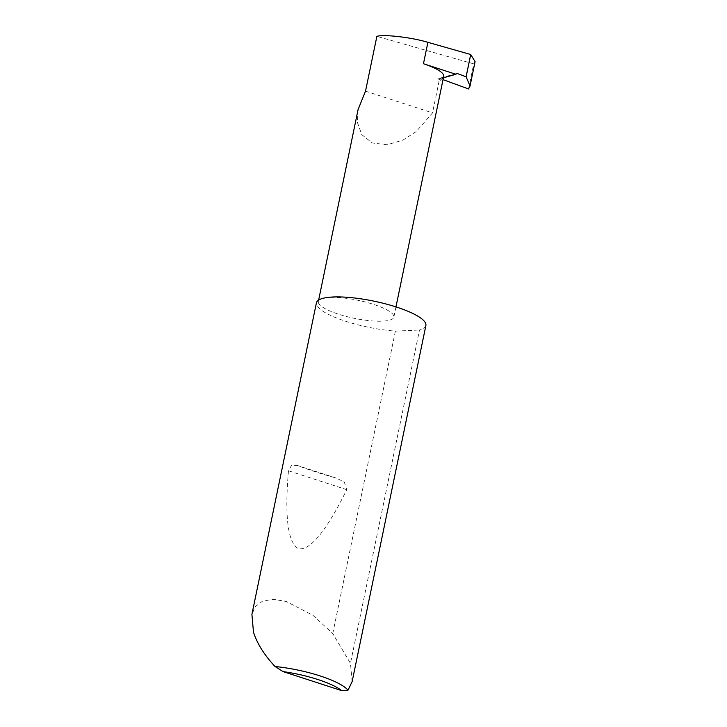 <?xml version="1.0" encoding="UTF-8"?>
<svg xmlns="http://www.w3.org/2000/svg" width="727" height="727" viewBox="0 0 727 727"><rect width="100%" height="100%" fill="white"/><g stroke="black" fill="none" stroke-linecap="round" stroke-linejoin="round"><path stroke-width="0.55" stroke-dasharray="3.63 2.73" d="M358.084 109.577L357.393 122.418L361.801 134.668L372.279 142.983L387.173 144.755L402.858 140.129L416.189 131.623L432.51 112.885L438.981 81.651L438.445 79.706A1.118 0.981 -105.6 0 1 439.653 78.398L443.025 79.634M322.606 298.424A38.549 9.197 -168.3 0 0 318.344 301.478A38.549 9.197 -168.3 0 0 346.161 316.418A38.549 9.197 -168.3 0 0 389.581 320.171A38.549 9.197 -168.3 0 0 393.843 317.117A38.549 9.197 -168.3 0 0 366.017 302.178A38.549 9.197 -168.3 0 0 322.606 298.424M334.166 477.475C320.034 473.477 308.112 469.606 298.397 465.853L291.727 464.998L288.483 470.769C284.502 517.188 287.892 543.187 298.633 548.767C310.438 550.512 326.478 530.819 346.743 489.689L344.325 482.065L336.428 478.148L298.397 465.853M352.141 681.59L350.459 663.36L332.766 633.562L312.964 615.324L286.293 601.493L273.243 599.293L262.583 601.12L255.404 606.509L251.915 614.342M332.766 633.562L395.397 331.103A55.888 13.331 11.7 0 1 316.427 302.85M425.886 325.523A55.888 13.331 11.7 0 1 419.697 329.949A55.888 13.331 11.7 0 1 419.497 330.003L350.459 663.36M468.551 88.967L473.74 63.885L475.085 61.659M473.74 63.885L376.877 36.35M443.406 77.789L442.679 77.998A38.549 9.197 -168.3 0 0 443.688 76.453M442.679 77.998L438.981 81.651M365.527 91.139L432.51 112.885M395.397 331.103L419.497 330.003M456.165 73.781L439.653 78.398M442.425 78.598L438.445 79.706M346.743 489.689L288.483 470.769M318.635 300.078L318.344 301.478M456.62 73.472L439.099 78.371M336.428 478.157L296.889 465.316M395.961 306.894L393.843 317.117"/><path stroke-width="1.09" d="M443.406 77.789L455.947 74.29L423.459 63.74L427.894 42.33C411.964 37.422 383.911 34.133 376.877 36.35L365.527 91.139L358.084 109.577L318.635 300.078M251.915 614.342L253.487 632.199C257.24 643.768 264.428 655.209 275.06 666.514A55.888 13.331 11.7 0 1 348.006 690.205L352.141 681.59L425.886 325.523A55.888 13.331 11.7 0 0 385.546 303.868A55.888 13.331 11.7 0 0 322.606 298.424A55.888 13.331 11.7 0 0 316.427 302.85L251.915 614.342M427.894 42.33L470.732 54.516L466.116 76.789L470.033 86.05L475.085 61.659L470.732 54.516M443.025 79.634L468.551 88.967L470.033 86.05M455.947 74.29A1.118 0.981 -105.6 0 1 457.183 73.5L466.116 76.789M466.098 76.762L470.705 54.498M395.961 306.894L443.688 76.453A38.549 9.197 -168.3 0 0 423.459 63.74M348.006 690.205L341.735 690.65L283.067 671.594L275.06 666.514M341.735 690.65A52.535 12.532 -168.3 0 0 283.067 671.594M457.183 73.5L456.165 73.781"/></g></svg>
